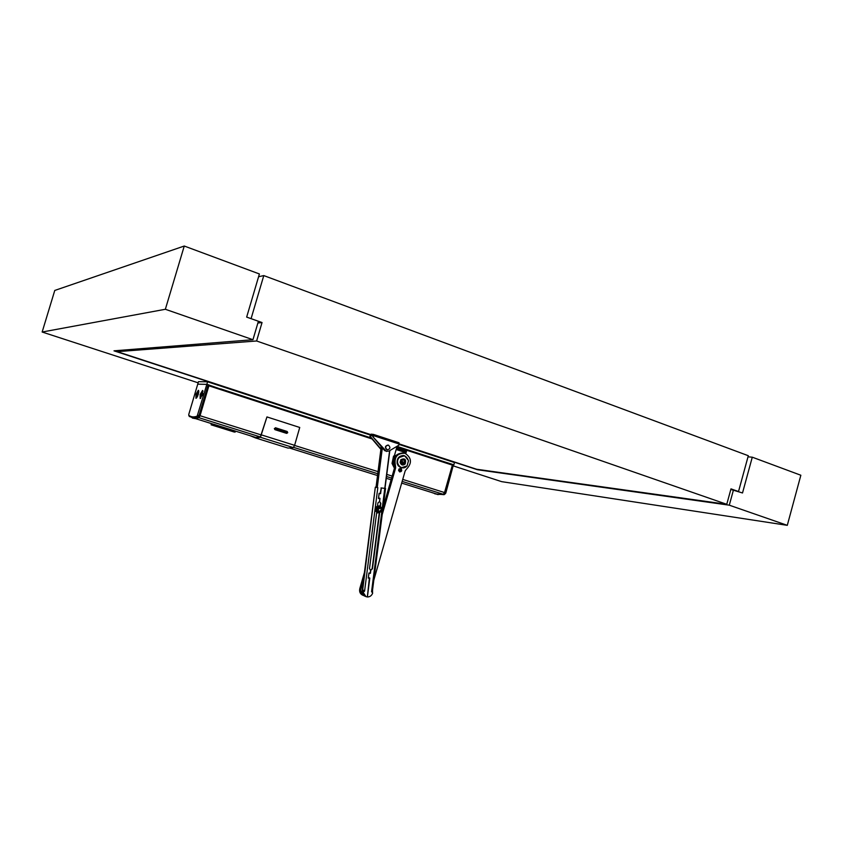 <?xml version="1.0" encoding="UTF-8"?>
<svg xmlns="http://www.w3.org/2000/svg" width="843" height="843" viewBox="0 0 843 843"><rect width="100%" height="100%" fill="white"/><g stroke="black" fill="none" stroke-linecap="round" stroke-linejoin="round"><path stroke-width="1.26" d="M184.259 246.03L165.354 309.276L42.15 332.026L54.774 290.445L184.259 246.03L259.402 273.964L246.662 317.094L258.401 321.257L252.953 339.708L114.005 350.836L370.456 434.735M748.004 456.822L752.283 457.191L742.514 492.965L730.828 489.435M733.505 489.762L729.29 505.178L787.288 525.337L800.85 475.241L752.283 457.191M787.288 525.337L501.669 481.648L453.523 465.968M198.137 382.817L42.15 332.026M729.29 505.178L477.444 469.741L399.192 444.145M165.354 309.276L252.953 339.708M258.59 276.725L263.785 275.587L748.31 455.715L738.521 491.543L730.986 488.866L726.761 504.304L476.59 469.245L399.255 443.934M257.874 323.027L262.047 322.542L251.077 318.654L263.785 275.587M117.598 350.551L117.272 351.657L256.609 340.983L262.047 322.542M370.572 434.545L117.272 351.657M256.609 340.983L726.761 504.304M379.877 506.738L382.09 508.266L382.09 509.752L381.911 511.195L379.498 512.597L376.484 510.879L376.673 507.95L379.076 506.548L379.877 506.738L378.76 507.454L381.078 507.518L382.09 509.752L380.794 511.912L378.486 511.849L377.464 508.129L376.673 507.95M379.498 512.597L376.484 510.879M377.274 511.069L378.76 507.454L377.464 508.129M381.826 508.066L379.866 506C376.494 505.832 375.124 507.56 375.757 511.164L377.559 512.871L381.247 511.638M377.822 512.955L375.651 511.143C374.977 507.728 376.252 505.969 379.476 505.895M379.202 511.638L381.415 509.688L380.13 507.676M377.927 509.636L379.129 511.617L381.637 509.741L380.425 507.749L377.927 509.636M382.111 509.267L384.787 488.392L381.015 487.928L384.471 488.329M379.793 498.202L378.528 498.287L379.129 493.524L380.604 493.661L381.331 487.992M380.456 506.285L380.836 503.292L379.603 501.522L379.993 498.476M372.269 591.691L371.573 591.638L372.69 593.04C371.689 595.632 369.919 596.949 367.39 596.97L369.803 578.087L368.338 577.94L368.949 573.187L370.425 573.282L370.804 570.247L372.458 568.762L379.613 512.871M362.585 590.774L375.325 487.18L376.031 487.254M363.523 591.101L362.817 592.197L365.609 596.486C363.565 595.443 362.627 593.662 362.817 591.133L362.848 590.88M376.494 487.391L381.236 446.6L376.02 487.307M389.614 450.71L384.787 488.392L385.546 488.455L385.009 488.318M377.506 487.539L375.809 487.317M367.39 596.97L365.957 596.623L363.133 592.323L364.587 591.112L363.091 590.047L362.985 590.89M370.309 570.121L369.519 568.519L376.695 512.439M377.506 506.074L377.906 502.976L379.55 501.511L379.919 498.656L378.454 498.455L379.108 493.345L380.024 493.671M380.14 493.692L381.278 487.992M372.184 591.66L372.564 590.764L372.501 592.25M379.276 512.966L372.153 568.656L370.804 570.247M367.348 596.96L369.392 577.887M369.476 577.845L368.265 578.119L368.918 573.008L369.951 573.335M370.762 570.247L369.94 573.388M380.836 503.292L379.603 501.522M380.52 503.218L380.151 506.116M363.207 590.089L363.554 590.827M373.818 580.121L405.177 470.889L406.284 469.393C412.195 463.228 411.784 457.865 405.04 453.292L404.956 453.271C396.958 453.134 393.818 457.37 395.504 465.958L395.652 467.865L382.195 514.641M403.207 452.954C395.588 453.376 392.669 457.654 394.44 465.8L395.504 465.958M383.101 507.602L394.577 467.696L394.44 465.8M364.397 572.629L359.792 588.635C359.171 591.628 360.066 593.778 362.49 595.084L362.732 595.179M363.502 579.678L360.815 589.036C360.182 592.028 361.078 594.178 363.512 595.495L363.955 595.653M400.457 468.582L399.024 469.119L398.644 470.415L399.94 471.806M400.688 468.455L398.981 469.014L398.56 470.457L399.687 471.932C402.016 471.406 402.353 470.246 400.688 468.455M399.519 469.129L401.426 469.224L400.71 471.659C399.129 471.532 398.728 470.689 399.519 469.129M399.329 469.014L401.416 469.108L401.257 471.406L399.835 471.774L399.329 469.014M399.877 469.583L399.614 470.352L400.92 470.868L399.877 469.583M384.977 450.826L383.175 448.897M381.078 447.844L381.078 446.421M380.878 449.34L369.908 436.411L370.815 435.136L373.164 435.378L372.869 436.737L386.336 451.342L389.139 450.994L398.897 445.178L399.034 442.786L373.523 434.43L399.034 442.786M372.869 436.737L384.271 450.183L386.695 451.437M373.291 436.779L373.449 434.398L371.099 434.156L369.908 436.411M370.319 436.463L380.92 448.961M387.358 449.856L386.863 449.762C384.64 447.528 384.998 445.958 387.959 445.051M388.475 445.146C390.72 447.559 390.277 449.108 387.158 449.804L387.137 449.804C384.893 447.401 385.325 445.842 388.444 445.146L388.475 445.146M401.711 467.97L398.128 465.578M398.054 465.642L400.857 467.77M401.184 467.823C397.021 465.484 396.231 462.08 398.802 457.601L404.629 455.736L408.549 460.721L407.064 465.947L400.994 467.791C396.832 465.452 396.031 462.048 398.613 457.58L403.681 455.536C398.834 455.821 396.726 458.613 397.338 463.913L397.211 463.892C396.589 458.613 398.686 455.821 403.523 455.515M394.419 468.234L392.027 463.408L393.555 456.063L395.051 456.695M400.573 462.702L400.931 460.246M394.629 456.211L393.091 463.576L394.65 467.38M401.331 460.046L401.605 462.522L400.899 463.007M400.899 459.635C404.935 457.949 406.368 459.393 405.188 463.977C402.806 465.768 401.11 465.21 400.109 462.291L400.899 459.635M407 465.81C402.406 471.795 394.06 463.397 399.076 457.791C403.439 454.503 406.558 455.494 408.434 460.784L407.064 465.958M401.257 463.176L402.775 462.691L402.143 460.036L400.636 460.52M401.869 464.356L403.512 463.439C404.619 461.585 404.324 460.12 402.638 459.024M401.015 459.93L403.576 459.108C405.42 460.13 405.778 461.637 404.64 463.608L402.069 464.43L400.351 462.185L401.015 459.93M396.178 449.519L406.052 452.723M394.714 456.348L395.704 455.789M394.756 456.4L395.609 455.915M396.379 448.824L405.81 451.89M396.242 455.199L394.429 456.179M400.657 462.607L401.047 461.806L400.541 462.017M400.699 461.121L401.068 460.573M434.862 493.861L444.113 494.672L445.399 492.955L453.46 464.693L445.778 493.123L444.577 492.691L452.638 464.419L453.46 464.693M444.756 494.24L445.778 493.123M431.036 492.28L437.264 494.388L443.281 494.409L444.577 492.691M442.554 461.932L442.185 461.1L452.638 464.419M452.217 464.367L452.059 464.925L441.669 461.226M195.955 394.239L198.337 390.288L198.326 394.355L195.945 398.296L195.955 394.239M200.149 394.44L202.562 390.446L202.562 394.556L200.149 398.549L200.149 394.44M188.811 414.282L197.736 384.166L206.841 384.366L197.157 416.168C193.848 417.38 191.045 417.085 188.758 415.293L188.811 414.282M370.319 435.03L207.599 381.805L206.841 384.366L208.137 384.693L199.011 415.525L197.894 417.496L193.721 418.223L189.264 416.337M208.137 384.693L209.127 385.019L200.002 415.841L198.885 417.812L194.712 418.528L192.341 418.033M219.106 389.023L208.927 385.715M220.687 389.097L209.106 385.093M196.925 397.496L198.811 391.163M198.769 392.322L197.568 396.368M196.493 398.022L196.935 394.545L198.769 390.878M202.847 393.46L202.194 395.641M200.697 398.275L201.129 394.756L203.005 391.036M251.435 436.116L255.682 437.433L260.382 436.906L266.946 416.927L299.739 427.464L294.607 445.325L293.322 447.591L260.466 437.296L266.946 416.927M286.599 432.765L287.716 432.575L274.744 428.824M283.638 446.727L288.043 448.097L293.322 447.591M250.255 435.736L255.45 437.917L260.466 437.296M274.692 428.676L275.44 427.749L287.157 431.479L286.525 432.512M286.62 433.376L274.892 429.645L274.333 428.539L286.567 432.754L286.62 433.376L287.653 432.775M212.278 425.178L234.017 431.753M212.594 423.955L211.414 423.818L211.119 424.819L213.479 424.198L234.944 430.91L234.649 431.911L213.184 425.209L213.479 424.198M211.119 424.819L233.911 431.943L235.144 432.101L234.944 430.91M232.605 431.374L227.989 430.025M223.932 428.623L227.884 429.867L223.932 428.623M228.01 429.909L223.016 428.507M226.166 429.456L223.205 428.539L226.166 429.456M226.398 429.509L223.374 428.56M226.535 429.509L223.564 428.581L226.535 429.509M226.756 429.551L223.743 428.602M214.375 425.641L218.358 426.885L214.375 425.641M218.474 426.927L213.479 425.536M216.651 426.484L213.658 425.557L216.651 426.484M216.872 426.526L213.827 425.578M216.999 426.526L214.017 425.599L216.999 426.526M217.231 426.569L214.185 425.62M218.98 427.116L221.403 427.875M219.233 427.159L223.195 428.392L219.233 427.159M223.237 428.413L220.065 427.549M222.51 428.318L218.305 427.022M229.085 430.351L230.803 430.91L229.054 430.351M231.456 431.026L229.38 430.394M228.516 430.099L229.496 430.362L228.516 430.099M230.392 430.71L228.147 430.046M212.299 424.967L213.184 425.209M405.978 450.857L406.758 450.267L452.364 465.125L444.535 492.554L443.249 494.272L437.296 494.24L431.816 492.523M405.378 453.418L405.609 452.586M405.683 452.343L406.02 451.163M406.758 450.267L405.799 453.597M394.261 456.158L396.884 447.053L396.157 446.811M208.895 385.799L372.069 438.961M406.221 450.51L396.768 447.433M406.01 451.205L396.568 448.139M441.711 461.089L396.779 446.442M371.394 438.17L220.708 389.044M442.143 461.089L396.927 446.347M371.226 437.97L220.74 388.897M453.819 464.893L454.493 462.554L399.108 444.44M206.841 384.366L197.736 384.166L198.484 381.658L207.599 381.805M343.112 428.95L346.325 429.993M237.304 394.45L240.782 395.588M371.573 591.638L381.868 511.227M377.822 487.602L364.587 591.112M362.817 591.133L362.1 590.848C361.91 593.377 362.848 595.158 364.893 596.201C362.258 594.094 361.32 592.302 362.069 590.838M375.346 487.222L362.1 590.848L375.314 487.222M394.577 467.696L395.652 467.865M359.792 588.635L360.815 589.036M370.635 435.367L373.049 436.147M370.815 435.136L373.122 435.884M399.213 444.061L373.618 435.683M382.343 447.918L377.274 487.528M381.868 447.348L376.747 487.433M389.824 450.584L384.988 488.413L389.835 450.573M396.242 449.277L406.115 452.491M444.113 494.672L443.281 494.409M197.157 416.168L198.885 417.812M197.715 415.188L200.002 415.841M189.39 416.59L188.758 415.293M287.716 432.575L287.157 431.479M261.72 434.988L294.607 445.325M286.588 432.311L274.755 428.476M275.44 427.749L274.966 428.328L286.546 432.248M274.892 429.645L274.85 429.034M200.044 415.715L261.53 435.041M294.576 445.431L378.022 471.648M386.789 474.409L392.164 476.095M402.722 479.414L444.535 492.554M199.032 417.728L260.297 436.927M293.585 447.359L377.759 473.745M386.515 476.495L391.584 478.086M402.153 481.395L443.249 494.272M405.926 451.5L396.484 448.423M372.427 590.975L385.546 488.455M362.49 595.084L363.512 595.495M399.814 469.646L399.614 470.352M403.576 459.108L402.849 459.014M438.097 494.641L437.264 494.388M193.721 418.223L194.712 418.528M274.944 428.318L274.734 428.961M288.043 448.097L255.45 437.917M235.387 431.058L235.092 432.069M195.27 418.539L212.562 423.955M235.376 431.089L255.64 437.422M289.929 448.149L377.527 475.547M386.294 478.287L391.099 479.793M401.668 483.102L437.296 494.24"/></g></svg>
